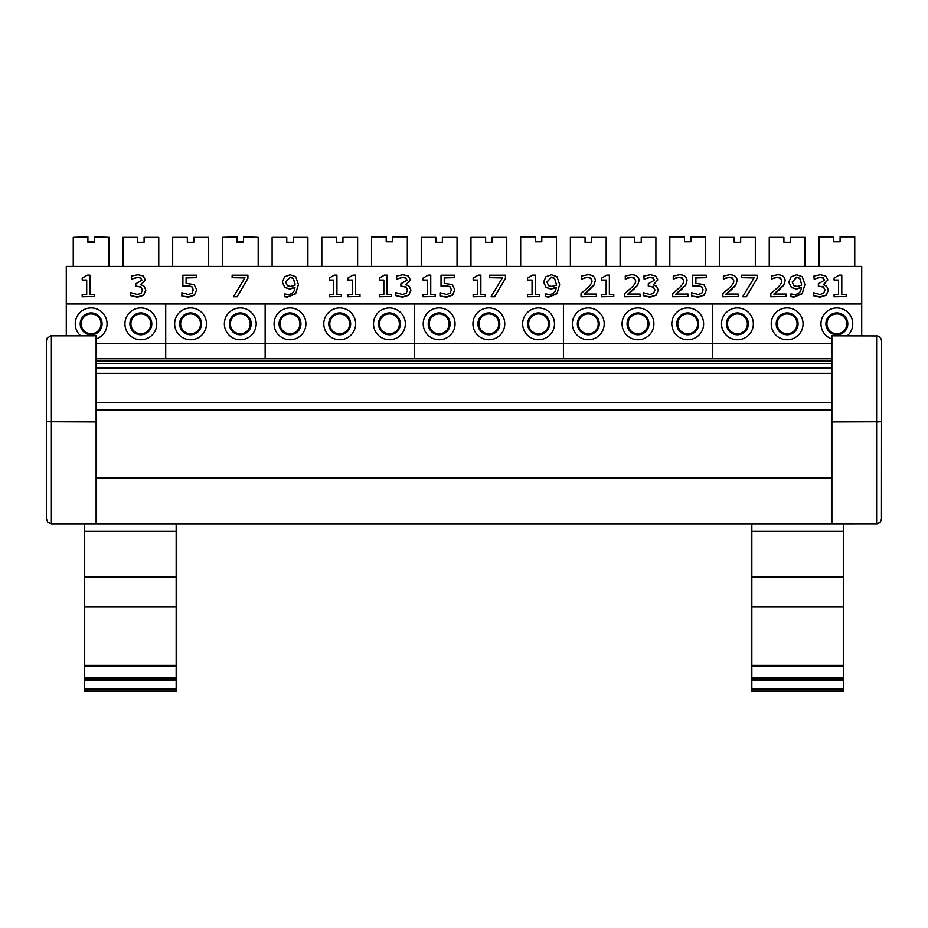 <?xml version="1.0" encoding="UTF-8"?>
<svg xmlns="http://www.w3.org/2000/svg" width="928" height="928" viewBox="0 0 928 928"><rect width="100%" height="100%" fill="white"/><g stroke="black" fill="none" stroke-linecap="round" stroke-linejoin="round"><path stroke-width="1.39" d="M831.882 358.765L96.118 358.765M831.882 373.334L96.118 373.334M831.882 402.369L96.118 402.369M831.882 409.851L96.118 409.851M831.882 523.74L877.18 523.705L879.732 522.65L881.472 519.866L881.6 340.785L880.51 337.688L877.737 335.936L831.882 335.82L831.882 523.74L96.118 523.728L96.118 335.82L50.82 335.843L47.166 338.14L46.4 340.785L46.4 421.753L46.4 340.785M843.32 606.842L751.842 606.842L751.842 691.163L843.32 691.163L843.32 531.384L751.842 531.384L751.842 523.728L176.158 523.74L176.158 531.384L84.68 531.384L84.68 691.163L176.158 691.163L176.158 531.384M881.6 340.785L881.6 421.753L876.624 421.95L876.624 523.74L880.138 522.278L881.6 518.764M881.519 421.788L831.882 421.95M96.118 523.74L51.376 523.74L51.376 335.82M96.118 421.95L46.4 421.753L46.4 518.764L47.862 522.278L51.376 523.74L47.862 522.278L46.4 518.764M176.158 576.891L84.68 576.891M176.158 606.842L84.68 606.842M176.158 680.328L84.68 680.328M84.68 523.74L84.68 531.384M843.32 531.384L843.32 523.74M751.842 531.384L751.842 606.842M843.32 576.891L751.842 576.891M843.32 680.328L751.842 680.328M824.516 280.442L823.206 278.133L820.178 277.472L814.158 279.084L820.178 277.217L823.206 277.878L824.516 280.186L818.345 283.759L818.345 286.126L823.507 286.891L824.992 289.977L823.623 293.294L819.865 294.489L813.276 292.622L813.276 295.649L820.062 296.96L826.187 294.988L828.379 290.186L826.651 286.253L823.31 284.664L827.892 279.896L825.676 275.952L820.445 274.746L813.96 276.057L814.158 279.084M823.438 284.896L827.892 279.896M813.276 295.649L820.062 297.215L826.187 295.243L828.379 290.186M824.992 290.244L823.507 287.146L818.345 286.126M801.548 283.933L801.49 285.279L797.036 286.462L793.869 285.72L792.187 282.008L796.676 277.101L799.797 278.307L801.548 283.933M801.548 284.188L799.797 278.562L796.676 277.356L792.187 282.124M796.7 274.769L791.132 276.764L788.8 282.124L791.503 287.564L796.294 288.828L801.467 287.344C801.05 291.995 798.637 294.362 794.217 294.454L790.958 293.886L790.958 296.635L793.776 296.925L802.175 293.526L804.912 284.571L802.21 276.683L796.7 274.769M790.958 296.635L793.776 297.18L802.175 293.782L804.912 284.571M801.467 287.599L796.294 289.084L791.503 287.564M791.503 287.819L788.8 282.124M757.109 278.388L746.356 296.763L742.806 296.763L746.356 296.508L757.109 278.388L757.109 275.198L741.344 275.198L741.344 277.704L754.174 277.704L742.806 296.508M754.012 277.959L741.344 277.704M706.452 289.745L704.259 295.127L698.158 297.215L691.65 296.009L698.158 296.96L704.259 294.872L706.452 289.745L703.888 284.594L695.872 283.388L695.872 277.704L706.312 277.704L706.312 275.198L692.671 275.198L692.671 286.184L697.589 285.662L701.661 286.648L703.064 289.722L701.8 293.19L698.216 294.489L691.65 292.726L691.65 295.754M703.064 289.977L701.661 286.648M701.661 286.903L697.589 285.917L692.671 286.184M695.872 283.388L695.872 277.959L706.312 277.704M654.437 280.442L653.126 278.133L650.11 277.472L644.09 279.084L650.11 277.217L653.126 277.878L654.437 280.186L648.278 283.759L648.278 286.126L653.44 286.891L654.924 289.977L653.556 293.294L649.786 294.489L643.197 292.622L643.197 295.649L649.994 296.96L656.108 294.988L658.312 290.186L656.572 286.253L653.231 284.873L657.824 279.896L655.609 275.952L650.377 274.746L643.881 276.057L644.09 279.084M653.358 284.896L657.824 279.896M643.197 295.649L649.994 297.215L656.108 295.243L658.312 290.186M654.924 290.244L653.44 287.146L648.278 286.126M613.768 296.508L601.646 296.763L613.768 296.508L613.768 294.338L609.36 294.338L609.36 275.129L606.784 275.129L601.646 278.098L601.646 280.047L606.158 280.047L606.158 294.338L601.646 294.338L601.646 296.508M606.158 294.338L606.158 280.302L601.646 280.047M609.36 275.384L609.36 294.338M539.667 296.508L527.533 296.763L539.667 296.508L539.667 294.338L535.247 294.338L535.247 275.129L532.672 275.129L527.533 278.098L527.533 280.047L532.046 280.047L532.046 294.338L527.533 294.338L527.533 296.508M532.046 294.338L532.046 280.302L527.533 280.047M535.247 275.384L535.247 294.338M485.274 296.508L473.152 296.763L485.274 296.508L485.274 294.338L480.866 294.338L480.866 275.129L478.291 275.129L473.152 278.098L473.152 280.047L477.665 280.047L477.665 294.338L473.152 294.338L473.152 296.508M477.665 294.338L477.665 280.302L473.152 280.047M480.866 275.384L480.866 294.338M435.162 296.508L423.029 296.763L435.162 296.508L435.162 294.338L430.743 294.338L430.743 275.129L428.168 275.129L423.029 278.098L423.029 280.047L427.541 280.047L427.541 294.338L423.029 294.338L423.029 296.508M427.541 294.338L427.541 280.302L423.029 280.047M430.743 275.384L430.743 294.338M391.442 296.508L379.32 296.763L391.442 296.508L391.442 294.338L387.034 294.338L387.034 275.129L384.459 275.129L379.32 278.098L379.32 280.047L383.832 280.047L383.832 294.338L379.32 294.338L379.32 296.508M383.832 294.338L383.832 280.302L379.32 280.047M387.034 275.384L387.034 294.338M341.33 296.508L329.208 296.763L341.33 296.508L341.33 294.338L336.922 294.338L336.922 275.129L334.335 275.129L329.208 278.098L329.208 280.047L333.72 280.047L333.72 294.338L329.208 294.338L329.208 296.508M333.72 294.338L333.72 280.302L329.208 280.047M336.922 275.384L336.922 294.338M295.034 283.933L294.976 285.279L290.522 286.462L287.367 285.72L285.673 282.008L290.162 277.101L293.283 278.307L295.034 283.933M295.034 284.188L293.283 278.562L290.162 277.356L285.673 282.124M290.186 274.769L284.629 276.764L282.286 282.124L284.989 287.564L289.78 288.828L294.965 287.344C294.547 291.995 292.123 294.362 287.703 294.454L284.444 293.886L284.444 296.635L287.262 296.925L295.661 293.526L298.398 284.571L295.707 276.683L290.186 274.769M284.444 296.635L287.262 297.18L295.661 293.782L298.398 284.571M294.965 287.599L289.78 289.084L284.989 287.564M284.989 287.819L282.286 282.124M196.678 289.745L194.486 295.127L188.384 297.215L181.876 296.009L188.384 296.96L194.486 294.872L196.678 289.745L194.126 284.594L186.099 283.388L186.099 277.704L196.539 277.704L196.539 275.198L182.897 275.198L182.897 286.184L187.816 285.662L191.887 286.648L193.291 289.722L192.026 293.19L188.442 294.489L181.876 292.726L181.876 295.754M193.291 289.977L191.887 286.648M191.887 286.903L187.816 285.917L182.897 286.184M186.099 283.388L186.099 277.959L196.539 277.704M94.331 296.508L82.198 296.763L94.331 296.508L94.331 294.338L89.923 294.338L89.923 275.129L87.336 275.129L82.198 278.098L82.198 280.047L86.71 280.047L86.71 294.338L82.198 294.338L82.198 296.508M86.71 294.338L86.71 280.302L82.198 280.047M89.923 275.384L89.923 294.338M141.972 280.442L140.662 278.133L137.634 277.472L131.614 279.084L137.634 277.217L140.662 277.878L141.972 280.186L135.801 283.759L135.801 286.126L140.963 286.891L142.448 289.977L141.079 293.294L137.321 294.489L130.732 292.622L130.732 295.649L137.518 296.96L143.643 294.988L145.835 290.186L144.107 286.253L140.766 284.664L145.348 279.896L143.132 275.952L137.901 274.746L131.416 276.057L131.614 279.084M140.894 284.896L145.348 279.896M130.732 295.649L137.518 297.215L143.643 295.243L145.835 290.186M142.448 290.244L140.963 287.146L135.801 286.126M247.904 278.388L237.15 296.763L233.601 296.763L237.15 296.508L247.904 278.388L247.904 275.198L232.128 275.198L232.128 277.704L244.957 277.704L233.601 296.508M244.806 277.959L232.128 277.704M359.983 296.508L347.861 296.763L359.983 296.508L359.983 294.338L355.575 294.338L355.575 275.129L352.988 275.129L347.861 278.098L347.861 280.047L352.373 280.047L352.373 294.338L347.861 294.338L347.861 296.508M352.373 294.338L352.373 280.302L347.861 280.047M355.575 275.384L355.575 294.338M407.056 280.442L405.745 278.133L402.729 277.472L396.708 279.084L402.729 277.217L405.745 277.878L407.056 280.186L400.896 283.759L400.896 286.126L406.046 286.891L407.543 289.977L406.174 293.294L402.404 294.489L395.815 292.622L395.815 295.649L402.601 296.96L408.726 294.988L410.93 290.186L409.19 286.253L405.849 284.664L410.443 279.896L408.227 275.952L402.984 274.746L396.5 276.057L396.708 279.084M405.977 284.896L410.443 279.896M395.815 295.649L402.601 297.215L408.726 295.243L410.93 290.186M407.543 290.244L406.046 287.146L400.896 286.126M454.801 289.745L452.597 295.127L446.496 297.215L439.988 296.009L446.496 296.96L452.597 294.872L454.801 289.745L452.238 284.594L444.222 283.388L444.222 277.704L454.662 277.704L454.662 275.198L441.02 275.198L441.02 286.184L445.939 285.662L449.999 286.648L451.414 289.722L450.15 293.19L446.565 294.489L439.988 292.726L439.988 295.754M451.414 289.977L449.999 286.648M449.999 286.903L445.939 285.917L441.02 286.184M444.222 283.388L444.222 277.959L454.662 277.704M505.458 278.388L494.705 296.763L491.156 296.763L494.705 296.508L505.458 278.388L505.458 275.198L489.682 275.198L489.682 277.704L502.524 277.704L491.156 296.508M502.361 277.959L489.682 277.704M556.301 283.933L556.243 285.279L551.789 286.462L548.622 285.72L546.94 282.008L551.429 277.101L554.55 278.307L556.301 283.933M556.301 284.188L554.55 278.562L551.429 277.356L546.94 282.124M551.452 274.769L545.884 276.764L543.553 282.124L546.256 287.564L551.046 288.828L556.22 287.344C555.802 291.995 553.39 294.362 548.97 294.454L545.71 293.886L545.71 296.635L548.529 296.925L556.928 293.526L559.665 284.571L556.962 276.683L551.452 274.769M545.71 296.635L548.529 297.18L556.928 293.782L559.665 284.571M556.22 287.599L551.046 289.084L546.256 287.564M546.256 287.819L543.553 282.124M596.368 296.508L581.032 296.763L596.368 296.508L596.368 294.037L584.164 294.037L594.048 284.873L595.335 280.604C595.196 276.857 592.725 274.908 587.923 274.746L581.566 276.022L581.566 279.061L587.691 277.217L590.73 278.075L591.96 280.755C592.215 282.646 590.568 285.174 587.041 288.353L581.032 293.492L581.032 296.508M591.96 281.01L590.73 278.342L587.691 277.472L584.164 277.89M584.164 278.145L581.74 279.061M594.048 284.873L595.335 280.604M594.048 285.128L590.73 288.515M590.73 288.77L584.164 294.292M640.076 296.508L624.753 296.763L640.076 296.508L640.076 294.037L627.873 294.037L637.756 284.873L639.056 280.604C638.905 276.857 636.434 274.908 631.643 274.746L625.275 276.022L625.275 279.061L631.4 277.217L634.439 278.075L635.668 280.755C635.924 282.646 634.288 285.174 630.75 288.353L624.753 293.492L624.753 296.508M635.668 281.01L634.439 278.342L631.4 277.472L627.873 277.89M627.873 278.145L625.449 279.061M637.756 284.873L639.056 280.604M637.756 285.128L634.439 288.515M634.439 288.77L627.873 294.292M688.066 296.508L672.73 296.763L688.066 296.508L688.066 294.037L675.851 294.037L685.746 284.873L687.033 280.604C686.882 276.857 684.412 274.908 679.621 274.746L673.252 276.022L673.252 279.061L679.377 277.217L682.416 278.075L683.646 280.755C683.901 282.646 682.266 285.174 678.739 288.353L672.73 293.492L672.73 296.508M683.646 281.01L682.416 278.342L679.377 277.472L675.851 277.89M675.851 278.145L673.438 279.061M685.746 284.873L687.033 280.604M685.746 285.128L682.416 288.515M682.416 288.77L675.851 294.292M738.178 296.508L722.854 296.763L738.178 296.508L738.178 294.037L725.974 294.037L735.858 284.873L737.145 280.604C737.006 276.857 734.535 274.908 729.733 274.746L723.376 276.022L723.376 279.061L729.501 277.217L732.54 278.075L733.77 280.755C734.025 282.646 732.378 285.174 728.851 288.353L722.854 293.492L722.854 296.508M733.77 281.01L732.54 278.342L729.501 277.472L725.974 277.89M725.974 278.145L723.55 279.061M735.858 284.873L737.145 280.604M735.858 285.128L732.54 288.515M732.54 288.77L725.974 294.292M786.155 296.508L770.832 296.763L786.155 296.508L786.155 294.037L773.952 294.037L783.847 284.873L785.134 280.604C784.984 276.857 782.513 274.908 777.722 274.746L771.354 276.022L771.354 279.061L777.478 277.217L780.518 278.075L781.747 280.755C782.002 282.646 780.367 285.174 776.829 288.353L770.832 293.492L770.832 296.508M781.747 281.01L780.518 278.342L777.478 277.472L773.952 277.89M773.952 278.145L771.539 279.061M783.847 284.873L785.134 280.604M783.847 285.128L780.518 288.515M780.518 288.77L773.952 294.292M846.208 296.508L834.086 296.763L846.208 296.508L846.208 294.338L841.8 294.338L841.8 275.129L839.214 275.129L834.086 278.098L834.086 280.047L838.599 280.047L838.599 294.338L834.086 294.338L834.086 296.508M838.599 294.338L838.599 280.302L834.086 280.047M841.8 275.384L841.8 294.338M861.718 266.417L66.282 266.417L66.282 303.7L861.718 303.7L861.718 266.417M66.282 335.82L66.282 303.955L861.718 303.7M96.118 343.72L165.718 343.72L165.718 358.765L165.718 303.955L66.282 303.7M854.758 266.417L854.758 236.837L840.084 236.837L840.084 241.814L833.622 241.814L833.622 236.837L818.96 236.837L818.96 266.417M831.882 338.952A15.915 15.915 0 0 1 838.541 308.015A15.915 15.915 0 0 1 847.322 335.82M846.8 323.837A9.941 9.941 0 0 0 831.882 315.23A9.941 9.941 0 0 0 831.882 332.444A9.941 9.941 0 0 0 846.8 323.837M831.882 343.72L712.576 343.72L712.576 303.955L563.424 303.955L563.424 343.72L563.424 303.955L414.282 303.955L414.282 343.72L414.282 303.955L265.141 303.955L265.141 343.72L265.141 303.955L165.718 303.955L165.718 343.72L265.141 343.72L265.141 358.765L265.141 343.72L414.282 343.72L414.282 358.765L414.282 343.72L563.424 343.72L563.424 358.765L563.424 343.72L712.576 343.72L712.576 358.765L712.576 303.955L861.718 303.955L861.718 335.82M803.056 323.837A15.904 15.904 0 0 1 779.184 337.618A15.904 15.904 0 0 1 779.184 310.056A15.904 15.904 0 0 1 803.056 323.837M753.339 323.837A15.904 15.904 0 0 1 729.478 337.618A15.904 15.904 0 0 1 729.478 310.056A15.904 15.904 0 0 1 753.339 323.837M755.322 266.417L755.322 237.336L740.66 237.336L740.66 242.301L734.199 242.301L734.199 237.336L719.536 237.336L719.536 266.417M805.04 266.417L805.04 237.336L790.378 237.336L790.378 242.301L783.916 242.301L783.916 237.336L769.242 237.336L769.242 266.417M797.082 323.837A9.941 9.941 0 0 1 782.176 332.444A9.941 9.941 0 0 1 782.176 315.23A9.941 9.941 0 0 1 797.082 323.837M747.376 323.837A9.941 9.941 0 0 1 732.459 332.444A9.941 9.941 0 0 1 732.459 315.23A9.941 9.941 0 0 1 747.376 323.837M705.616 266.417L705.616 236.837L690.942 236.837L690.942 241.814L684.481 241.814L684.481 236.837L669.819 236.837L669.819 266.417M703.621 323.837A15.915 15.915 0 0 1 679.76 337.618A15.915 15.915 0 0 1 679.76 310.056A15.915 15.915 0 0 1 703.621 323.837M697.659 323.837A9.941 9.941 0 0 0 682.741 315.23A9.941 9.941 0 0 0 682.741 332.444A9.941 9.941 0 0 0 697.659 323.837M653.904 323.837A15.904 15.904 0 0 1 630.042 337.618A15.904 15.904 0 0 1 630.042 310.056A15.904 15.904 0 0 1 653.904 323.837M604.198 323.837A15.904 15.904 0 0 1 580.336 337.618A15.904 15.904 0 0 1 580.336 310.056A15.904 15.904 0 0 1 604.198 323.837M606.181 266.417L606.181 237.336L591.519 237.336L591.519 242.301L585.058 242.301L585.058 237.336L570.384 237.336L570.384 266.417M655.899 266.417L655.899 237.336L641.236 237.336L641.236 242.301L634.764 242.301L634.764 237.336L620.101 237.336L620.101 266.417M647.941 323.837A9.941 9.941 0 0 1 633.024 332.444A9.941 9.941 0 0 1 633.024 315.23A9.941 9.941 0 0 1 647.941 323.837M598.224 323.837A9.941 9.941 0 0 1 583.318 332.444A9.941 9.941 0 0 1 583.318 315.23A9.941 9.941 0 0 1 598.224 323.837M556.464 266.417L556.464 236.837L541.801 236.837L541.801 241.814L535.34 241.814L535.34 236.837L520.678 236.837L520.678 266.417M554.48 323.837A15.915 15.915 0 0 1 530.619 337.618A15.915 15.915 0 0 1 530.619 310.056A15.915 15.915 0 0 1 554.48 323.837M548.518 323.837A9.941 9.941 0 0 0 533.6 315.23A9.941 9.941 0 0 0 533.6 332.444A9.941 9.941 0 0 0 548.518 323.837M504.762 323.837A15.904 15.904 0 0 1 480.901 337.618A15.904 15.904 0 0 1 480.901 310.056A15.904 15.904 0 0 1 504.762 323.837M455.056 323.837A15.904 15.904 0 0 1 431.184 337.618A15.904 15.904 0 0 1 431.184 310.056A15.904 15.904 0 0 1 455.056 323.837M457.04 266.417L457.04 237.336L442.378 237.336L442.378 242.301L435.916 242.301L435.916 237.336L421.242 237.336L421.242 266.417M506.758 266.417L506.758 237.336L492.084 237.336L492.084 242.301L485.622 242.301L485.622 237.336L470.96 237.336L470.96 266.417M498.8 323.837A9.941 9.941 0 0 1 483.882 332.444A9.941 9.941 0 0 1 483.882 315.23A9.941 9.941 0 0 1 498.8 323.837M449.082 323.837A9.941 9.941 0 0 1 434.176 332.444A9.941 9.941 0 0 1 434.176 315.23A9.941 9.941 0 0 1 449.082 323.837M407.322 266.417L407.322 236.837L392.66 236.837L392.66 241.814L386.199 241.814L386.199 236.837L371.536 236.837L371.536 266.417M405.339 323.837A15.915 15.915 0 0 1 381.478 337.618A15.915 15.915 0 0 1 381.478 310.056A15.915 15.915 0 0 1 405.339 323.837M399.376 323.837A9.941 9.941 0 0 0 384.459 315.23A9.941 9.941 0 0 0 384.459 332.444A9.941 9.941 0 0 0 399.376 323.837M355.621 323.837A15.904 15.904 0 0 1 331.76 337.618A15.904 15.904 0 0 1 331.76 310.056A15.904 15.904 0 0 1 355.621 323.837M305.904 323.837A15.904 15.904 0 0 1 282.042 337.618A15.904 15.904 0 0 1 282.042 310.056A15.904 15.904 0 0 1 305.904 323.837M307.899 266.417L307.899 237.336L293.236 237.336L293.236 242.301L286.764 242.301L286.764 237.336L272.101 237.336L272.101 266.417M357.616 266.417L357.616 237.336L342.942 237.336L342.942 242.301L336.481 242.301L336.481 237.336L321.819 237.336L321.819 266.417M349.659 323.837A9.941 9.941 0 0 1 334.741 332.444A9.941 9.941 0 0 1 334.741 315.23A9.941 9.941 0 0 1 349.659 323.837M299.941 323.837A9.941 9.941 0 0 1 285.024 332.444A9.941 9.941 0 0 1 285.024 315.23A9.941 9.941 0 0 1 299.941 323.837M541.801 241.814L535.34 241.814M641.236 242.301L634.764 242.301M591.519 242.301L585.058 242.301M94.378 237.336L109.04 237.336L94.378 236.837L94.378 242.301L87.916 242.301L87.916 236.837L73.242 237.336L87.916 237.336M94.378 241.814L87.916 241.814M208.464 266.417L208.464 237.336L193.801 237.336L193.801 242.301L187.34 242.301L187.34 237.336L172.678 237.336L172.678 266.417M158.758 266.417L158.758 237.336L144.084 237.336L144.084 242.301L137.622 242.301L137.622 237.336L122.96 237.336L122.96 266.417M243.519 237.336L258.181 237.336L243.519 236.837L243.519 242.301L237.058 242.301L237.058 236.837L222.384 237.336L237.058 237.336M243.519 241.814L237.058 241.814M342.942 242.301L336.481 242.301M293.236 242.301L286.764 242.301M392.66 241.814L386.199 241.814M492.084 242.301L485.622 242.301M442.378 242.301L435.916 242.301M193.801 242.301L187.34 242.301M258.181 266.417L258.181 237.336M222.384 266.417L222.384 237.336M256.198 323.837A15.904 15.904 0 0 1 232.336 337.618A15.904 15.904 0 0 1 232.336 310.056A15.904 15.904 0 0 1 256.198 323.837M250.224 323.837A9.941 9.941 0 0 1 235.318 332.444A9.941 9.941 0 0 1 235.318 315.23A9.941 9.941 0 0 1 250.224 323.837M206.48 323.837A15.904 15.904 0 0 1 182.619 337.618A15.904 15.904 0 0 1 182.619 310.056A15.904 15.904 0 0 1 206.48 323.837M200.518 323.837A9.941 9.941 0 0 1 185.6 332.444A9.941 9.941 0 0 1 185.6 315.23A9.941 9.941 0 0 1 200.518 323.837M144.084 242.301L137.622 242.301M109.04 266.417L109.04 237.336M73.242 266.417L73.242 237.336M156.762 323.837A15.904 15.904 0 0 1 132.901 337.618A15.904 15.904 0 0 1 132.901 310.056A15.904 15.904 0 0 1 156.762 323.837M150.8 323.837A9.941 9.941 0 0 1 135.882 332.444A9.941 9.941 0 0 1 135.882 315.23A9.941 9.941 0 0 1 150.8 323.837M80.678 335.82A15.904 15.904 0 0 1 84.564 309.349A15.904 15.904 0 0 1 107.056 323.837A15.904 15.904 0 0 1 96.118 338.952M101.082 323.837A9.941 9.941 0 0 1 86.176 332.444A9.941 9.941 0 0 1 86.176 315.23A9.941 9.941 0 0 1 101.082 323.837M740.66 242.301L734.199 242.301M690.942 237.336L690.942 241.814M684.481 241.814L684.481 237.336M840.084 237.336L840.084 241.814M833.622 241.814L833.622 237.336M790.378 242.301L783.916 242.301M831.882 361.131L96.118 361.131M831.882 363.382L96.118 363.382M831.882 367.79L96.118 367.79M831.882 477.468L96.118 477.468M831.882 478.245L96.118 478.245M876.624 335.82L876.624 421.95M176.158 665.446L84.68 665.446M176.158 677.892L84.68 677.892M176.158 679.888L84.68 679.888M176.158 688.53L84.68 688.53M176.158 689.156L84.68 689.156M843.32 665.446L751.842 665.446M843.32 677.892L751.842 677.892M843.32 679.888L751.842 679.888M843.32 688.53L751.842 688.53M843.32 689.156L751.842 689.156M847.798 323.837A10.939 10.939 0 0 1 831.384 333.314A10.939 10.939 0 0 1 831.384 314.36A10.939 10.939 0 0 1 847.798 323.837M798.08 323.837A10.939 10.939 0 0 1 781.678 333.314A10.939 10.939 0 0 1 781.678 314.36A10.939 10.939 0 0 1 798.08 323.837M748.362 323.837A10.939 10.939 0 0 1 731.96 333.314A10.939 10.939 0 0 1 731.96 314.36A10.939 10.939 0 0 1 748.362 323.837M698.656 323.837A10.939 10.939 0 0 1 682.242 333.314A10.939 10.939 0 0 1 682.242 314.36A10.939 10.939 0 0 1 698.656 323.837M648.939 323.837A10.939 10.939 0 0 1 632.536 333.314A10.939 10.939 0 0 1 632.536 314.36A10.939 10.939 0 0 1 648.939 323.837M599.221 323.837A10.939 10.939 0 0 1 582.819 333.314A10.939 10.939 0 0 1 582.819 314.36A10.939 10.939 0 0 1 599.221 323.837M549.515 323.837A10.939 10.939 0 0 1 533.101 333.314A10.939 10.939 0 0 1 533.101 314.36A10.939 10.939 0 0 1 549.515 323.837M499.798 323.837A10.939 10.939 0 0 1 483.384 333.314A10.939 10.939 0 0 1 483.384 314.36A10.939 10.939 0 0 1 499.798 323.837M450.08 323.837A10.939 10.939 0 0 1 433.678 333.314A10.939 10.939 0 0 1 433.678 314.36A10.939 10.939 0 0 1 450.08 323.837M400.362 323.837A10.939 10.939 0 0 1 383.96 333.314A10.939 10.939 0 0 1 383.96 314.36A10.939 10.939 0 0 1 400.362 323.837M350.656 323.837A10.939 10.939 0 0 1 334.242 333.314A10.939 10.939 0 0 1 334.242 314.36A10.939 10.939 0 0 1 350.656 323.837M300.939 323.837A10.939 10.939 0 0 1 284.536 333.314A10.939 10.939 0 0 1 284.536 314.36A10.939 10.939 0 0 1 300.939 323.837M251.221 323.837A10.939 10.939 0 0 1 234.819 333.314A10.939 10.939 0 0 1 234.819 314.36A10.939 10.939 0 0 1 251.221 323.837M201.504 323.837A10.939 10.939 0 0 1 185.101 333.314A10.939 10.939 0 0 1 185.101 314.36A10.939 10.939 0 0 1 201.504 323.837M151.798 323.837A10.939 10.939 0 0 1 135.384 333.314A10.939 10.939 0 0 1 135.384 314.36A10.939 10.939 0 0 1 151.798 323.837M102.08 323.837A10.939 10.939 0 0 1 85.678 333.314A10.939 10.939 0 0 1 85.678 314.36A10.939 10.939 0 0 1 102.08 323.837M831.882 368.555L96.118 368.555M176.158 666.362L84.68 666.362M176.158 691.163L84.68 691.163M843.32 666.362L751.842 666.362M843.32 691.163L751.842 691.163"/></g></svg>
